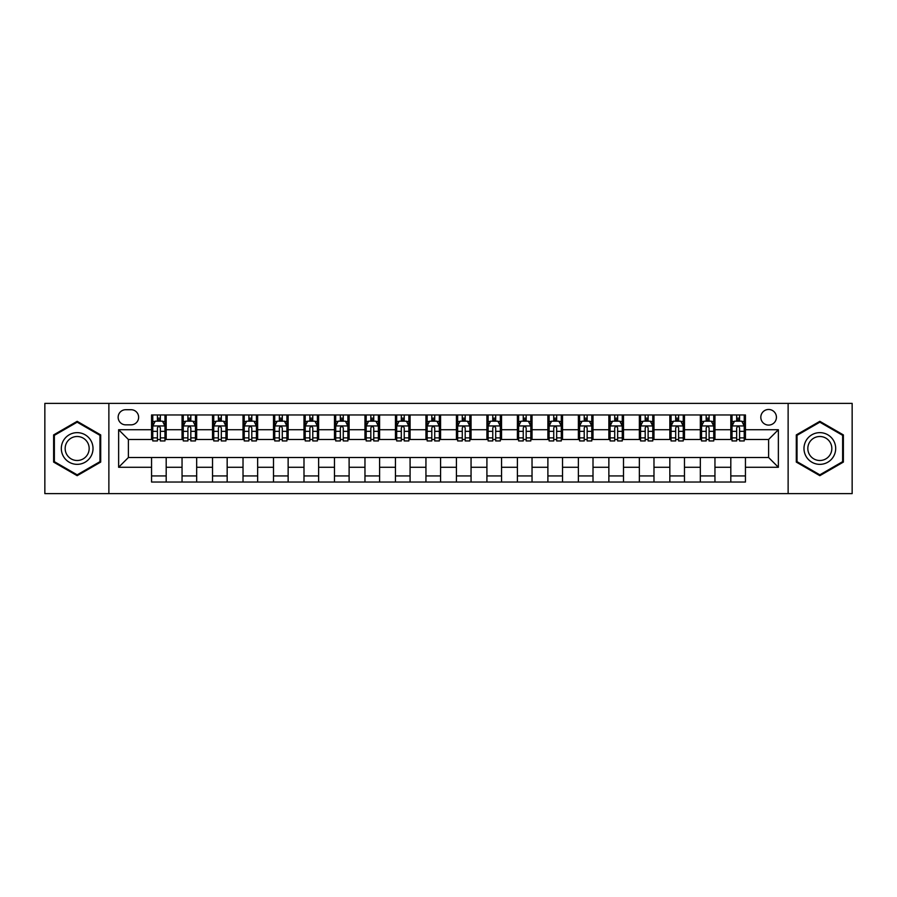<?xml version="1.0" encoding="UTF-8"?>
<svg xmlns="http://www.w3.org/2000/svg" width="897" height="897" viewBox="0 0 897 897"><rect width="100%" height="100%" fill="white"/><g stroke="black" fill="none" stroke-linecap="round" stroke-linejoin="round"><path stroke-width="1.35" d="M768.617 409.481A7.804 7.804 0 0 0 760.813 417.284A7.804 7.804 0 0 0 768.617 425.088A7.804 7.804 0 0 0 776.421 417.284A7.804 7.804 0 0 0 768.617 409.481M788.127 493.619L852.15 493.619L852.15 403.381L788.127 403.381L788.127 493.619L108.873 493.619L108.873 403.381L44.85 403.381L44.85 493.619L108.873 493.619M125.703 424.842L131.063 424.842A7.557 7.557 0 0 0 138.631 417.284A7.557 7.557 0 0 0 131.063 409.716L125.703 409.716A7.557 7.557 0 0 0 118.146 417.284A7.557 7.557 0 0 0 125.703 424.842M788.127 403.381L108.873 403.381M151.559 467.281L118.628 467.281L118.628 429.719L151.559 429.719L151.559 439.474L128.383 439.474L128.383 457.526L151.559 457.526L151.559 482.037L745.441 482.037L745.441 457.526L768.617 457.526L768.617 439.474L745.441 439.474L745.441 429.719L778.372 429.719L778.372 467.281L745.441 467.281M745.441 429.719L745.441 414.963L151.559 414.963L151.559 429.719M730.808 414.963L730.808 439.474L732.03 439.474M736.661 439.474L739.588 439.474M744.23 439.474L745.441 439.474M730.808 439.474L713.743 439.474M700.322 414.963L700.322 439.474L701.544 439.474M706.174 439.474L709.101 439.474M700.322 439.474L683.256 439.474M669.835 414.963L669.835 439.474L671.057 439.474M675.688 439.474L678.614 439.474M669.835 439.474L652.769 439.474M639.348 414.963L639.348 439.474L640.57 439.474M645.201 439.474L648.127 439.474M639.348 439.474L622.271 439.474M608.861 414.963L608.861 439.474L610.083 439.474M614.714 439.474L617.641 439.474M608.861 439.474L591.785 439.474M578.374 414.963L578.374 439.474L579.597 439.474M584.227 439.474L587.154 439.474M578.374 439.474L561.298 439.474M547.888 414.963L547.888 439.474L549.11 439.474M553.741 439.474L556.667 439.474M547.888 439.474L530.811 439.474M517.401 414.963L517.401 439.474L518.623 439.474M523.254 439.474L526.18 439.474M517.401 439.474L500.324 439.474M486.914 414.963L486.914 439.474L488.136 439.474M492.767 439.474L495.693 439.474M486.914 439.474L469.837 439.474M456.427 414.963L456.427 439.474L457.649 439.474M462.28 439.474L465.207 439.474M456.427 439.474L439.351 439.474M425.94 414.963L425.94 439.474L427.163 439.474M431.793 439.474L434.72 439.474M425.94 439.474L408.864 439.474M395.454 414.963L395.454 439.474L396.676 439.474M401.307 439.474L404.233 439.474M395.454 439.474L378.377 439.474M364.967 414.963L364.967 439.474L366.189 439.474M370.82 439.474L373.746 439.474M364.967 439.474L347.89 439.474M334.48 414.963L334.48 439.474L335.702 439.474M340.333 439.474L343.259 439.474M334.48 439.474L317.403 439.474M303.993 414.963L303.993 439.474L305.215 439.474M309.846 439.474L312.773 439.474M303.993 439.474L286.917 439.474M273.507 414.963L273.507 439.474L274.729 439.474M279.359 439.474L282.286 439.474M273.507 439.474L256.43 439.474M243.02 414.963L243.02 439.474L244.231 439.474M248.873 439.474L251.799 439.474M243.02 439.474L225.943 439.474M212.533 414.963L212.533 439.474L213.744 439.474M218.386 439.474L221.312 439.474M212.533 439.474L195.456 439.474M182.046 414.963L182.046 439.474L183.257 439.474M187.899 439.474L190.826 439.474M182.046 439.474L164.97 439.474M151.559 439.474L152.77 439.474M157.412 439.474L160.339 439.474M151.559 457.526L166.192 457.526L166.192 482.037M745.441 457.526L166.192 457.526M166.192 414.963L166.192 439.474M151.559 421.063L152.77 421.063M157.412 421.063L160.339 421.063M164.97 421.063L166.192 421.063M151.559 475.937L166.192 475.937M182.046 457.526L182.046 482.037M196.678 414.963L196.678 439.474M182.046 421.063L183.257 421.063M187.899 421.063L190.826 421.063M195.456 421.063L196.678 421.063M196.678 457.526L196.678 482.037M182.046 475.937L196.678 475.937M212.533 457.526L212.533 482.037M227.165 457.526L227.165 482.037M212.533 475.937L227.165 475.937M227.165 414.963L227.165 439.474M212.533 421.063L213.744 421.063M218.386 421.063L221.312 421.063M225.943 421.063L227.165 421.063M243.02 457.526L243.02 482.037M257.652 457.526L257.652 482.037M243.02 475.937L257.652 475.937M257.652 414.963L257.652 439.474M243.02 421.063L244.231 421.063M248.873 421.063L251.799 421.063M256.43 421.063L257.652 421.063M273.507 457.526L273.507 482.037M288.139 457.526L288.139 482.037M273.507 475.937L288.139 475.937M288.139 414.963L288.139 439.474M273.507 421.063L274.729 421.063M279.359 421.063L282.286 421.063M286.917 421.063L288.139 421.063M303.993 457.526L303.993 482.037M318.626 457.526L318.626 482.037M303.993 475.937L318.626 475.937M318.626 414.963L318.626 439.474M303.993 421.063L305.215 421.063M309.846 421.063L312.773 421.063M317.403 421.063L318.626 421.063M334.48 457.526L334.48 482.037M349.112 457.526L349.112 482.037M334.48 475.937L349.112 475.937M349.112 414.963L349.112 439.474M334.48 421.063L335.702 421.063M340.333 421.063L343.259 421.063M347.89 421.063L349.112 421.063M364.967 457.526L364.967 482.037M379.599 457.526L379.599 482.037M364.967 475.937L379.599 475.937M379.599 414.963L379.599 439.474M364.967 421.063L366.189 421.063M370.82 421.063L373.746 421.063M378.377 421.063L379.599 421.063M395.454 457.526L395.454 482.037M410.086 457.526L410.086 482.037M395.454 475.937L410.086 475.937M410.086 414.963L410.086 439.474M395.454 421.063L396.676 421.063M401.307 421.063L404.233 421.063M408.864 421.063L410.086 421.063M425.94 457.526L425.94 482.037M440.573 457.526L440.573 482.037M425.94 475.937L440.573 475.937M440.573 414.963L440.573 439.474M425.94 421.063L427.163 421.063M431.793 421.063L434.72 421.063M439.351 421.063L440.573 421.063M456.427 457.526L456.427 482.037M471.06 457.526L471.06 482.037M456.427 475.937L471.06 475.937M471.06 414.963L471.06 439.474M456.427 421.063L457.649 421.063M462.28 421.063L465.207 421.063M469.837 421.063L471.06 421.063M486.914 457.526L486.914 482.037M501.546 457.526L501.546 482.037M486.914 475.937L501.546 475.937M501.546 414.963L501.546 439.474M486.914 421.063L488.136 421.063M492.767 421.063L495.693 421.063M500.324 421.063L501.546 421.063M517.401 457.526L517.401 482.037M532.033 457.526L532.033 482.037M517.401 475.937L532.033 475.937M532.033 414.963L532.033 439.474M517.401 421.063L518.623 421.063M523.254 421.063L526.18 421.063M530.811 421.063L532.033 421.063M547.888 457.526L547.888 482.037M562.52 457.526L562.52 482.037M547.888 475.937L562.52 475.937M562.52 414.963L562.52 439.474M547.888 421.063L549.11 421.063M553.741 421.063L556.667 421.063M561.298 421.063L562.52 421.063M578.374 457.526L578.374 482.037M593.007 457.526L593.007 482.037M578.374 475.937L593.007 475.937M593.007 414.963L593.007 439.474M578.374 421.063L579.597 421.063M584.227 421.063L587.154 421.063M591.785 421.063L593.007 421.063M608.861 457.526L608.861 482.037M623.493 457.526L623.493 482.037M608.861 475.937L623.493 475.937M623.493 414.963L623.493 439.474M608.861 421.063L610.083 421.063M614.714 421.063L617.641 421.063M622.271 421.063L623.493 421.063M639.348 457.526L639.348 482.037M653.98 457.526L653.98 482.037M639.348 475.937L653.98 475.937M653.98 414.963L653.98 439.474M639.348 421.063L640.57 421.063M645.201 421.063L648.127 421.063M652.769 421.063L653.98 421.063M669.835 457.526L669.835 482.037M684.467 457.526L684.467 482.037M669.835 475.937L684.467 475.937M684.467 414.963L684.467 439.474M669.835 421.063L671.057 421.063M675.688 421.063L678.614 421.063M683.256 421.063L684.467 421.063M700.322 457.526L700.322 482.037M714.954 457.526L714.954 482.037M700.322 475.937L714.954 475.937M714.954 414.963L714.954 439.474M700.322 421.063L701.544 421.063M706.174 421.063L709.101 421.063M713.743 421.063L714.954 421.063M730.808 457.526L730.808 482.037M730.808 475.937L745.441 475.937M730.808 421.063L732.03 421.063M736.661 421.063L739.588 421.063M744.23 421.063L745.441 421.063M128.383 439.474L118.628 429.719M128.383 457.526L118.628 467.281M778.372 429.719L768.617 439.474M778.372 467.281L768.617 457.526M77.164 475.679L100.699 462.09L100.699 434.91L77.164 421.321L53.629 434.91L53.629 462.09L77.164 475.679M843.371 434.91L819.836 421.321L796.301 434.91L796.301 462.09L819.836 475.679L843.371 462.09L843.371 434.91M160.339 418.137L157.412 418.137M164.97 437.882L160.339 437.882L160.339 440.943L164.97 440.943L164.97 426.064L162.525 421.186L155.215 421.186L152.77 426.064L152.77 440.943L157.412 440.943L157.412 437.882L152.77 437.882M152.77 426.064L152.77 414.963M164.97 426.064L164.97 414.963M157.412 421.186L157.412 414.963M160.339 414.963L160.339 421.186M160.339 437.882L160.339 427.891C159.363 426.008 158.388 426.008 157.412 427.891L157.412 437.882M190.826 418.137L187.899 418.137M195.456 437.882L190.826 437.882L190.826 440.943L195.456 440.943L195.456 426.064L193.023 421.186L185.701 421.186L183.257 426.064L183.257 440.943L187.899 440.943L187.899 437.882L183.257 437.882M183.257 426.064L183.257 414.963M195.456 426.064L195.456 414.963M187.899 421.186L187.899 414.963M190.826 414.963L190.826 421.186M190.826 437.882L190.826 427.891C189.85 426.008 188.875 426.008 187.899 427.891L187.899 437.882M221.312 418.137L218.386 418.137M225.943 437.882L221.312 437.882L221.312 440.943L225.943 440.943L225.943 426.064L223.51 421.186L216.188 421.186L213.744 426.064L213.744 440.943L218.386 440.943L218.386 437.882L213.744 437.882M213.744 426.064L213.744 414.963M225.943 426.064L225.943 414.963M218.386 421.186L218.386 414.963M221.312 414.963L221.312 421.186M221.312 437.882L221.312 427.891C220.337 426.008 219.361 426.008 218.386 427.891L218.386 437.882M251.799 418.137L248.873 418.137M256.43 437.882L251.799 437.882L251.799 440.943L256.43 440.943L256.43 426.064L253.997 421.186L246.675 421.186L244.231 426.064L244.231 440.943L248.873 440.943L248.873 437.882L244.231 437.882M244.231 426.064L244.231 414.963M256.43 426.064L256.43 414.963M248.873 421.186L248.873 414.963M251.799 414.963L251.799 421.186M251.799 437.882L251.799 427.891C250.824 426.008 249.848 426.008 248.873 427.891L248.873 437.882M282.286 418.137L279.359 418.137M286.917 437.882L282.286 437.882L282.286 440.943L286.917 440.943L286.917 426.064L284.484 421.186L277.162 421.186L274.729 426.064L274.729 440.943L279.359 440.943L279.359 437.882L274.729 437.882M274.729 426.064L274.729 414.963M286.917 426.064L286.917 414.963M279.359 421.186L279.359 414.963M282.286 414.963L282.286 421.186M282.286 437.882L282.286 427.891C281.31 426.008 280.335 426.008 279.359 427.891L279.359 437.882M90.9 440.573A15.854 15.854 0 0 0 69.237 434.776A15.854 15.854 0 0 0 63.44 456.427A15.854 15.854 0 0 0 85.092 462.224A15.854 15.854 0 0 0 90.9 440.573M87.558 442.501A11.997 11.997 0 0 0 71.166 438.106A11.997 11.997 0 0 0 66.77 454.499A11.997 11.997 0 0 0 83.163 458.894A11.997 11.997 0 0 0 87.558 442.501M77.164 474.827L54.358 461.663L54.358 435.337L77.164 422.173L99.971 435.337L99.971 461.663L77.164 474.827M819.836 464.354A15.854 15.854 0 0 0 835.69 448.5A15.854 15.854 0 0 0 819.836 432.646A15.854 15.854 0 0 0 803.981 448.5A15.854 15.854 0 0 0 819.836 464.354M819.836 460.497A11.997 11.997 0 0 0 831.833 448.5A11.997 11.997 0 0 0 819.836 436.503A11.997 11.997 0 0 0 807.827 448.5A11.997 11.997 0 0 0 819.836 460.497M797.029 435.337L819.836 422.173L842.642 435.337L842.642 461.663L819.836 474.827L797.029 461.663L797.029 435.337M312.773 418.137L309.846 418.137M317.403 437.882L312.773 437.882L312.773 440.943L317.403 440.943L317.403 426.064L314.97 421.186L307.649 421.186L305.215 426.064L305.215 440.943L309.846 440.943L309.846 437.882L305.215 437.882M305.215 426.064L305.215 414.963M317.403 426.064L317.403 414.963M309.846 421.186L309.846 414.963M312.773 414.963L312.773 421.186M312.773 437.882L312.773 427.891C311.797 426.008 310.822 426.008 309.846 427.891L309.846 437.882M343.259 418.137L340.333 418.137M347.89 437.882L343.259 437.882L343.259 440.943L347.89 440.943L347.89 426.064L345.457 421.186L338.135 421.186L335.702 426.064L335.702 440.943L340.333 440.943L340.333 437.882L335.702 437.882M335.702 426.064L335.702 414.963M347.89 426.064L347.89 414.963M340.333 421.186L340.333 414.963M343.259 414.963L343.259 421.186M343.259 437.882L343.259 427.891C342.284 426.008 341.308 426.008 340.333 427.891L340.333 437.882M373.746 418.137L370.82 418.137M378.377 437.882L373.746 437.882L373.746 440.943L378.377 440.943L378.377 426.064L375.944 421.186L368.622 421.186L366.189 426.064L366.189 440.943L370.82 440.943L370.82 437.882L366.189 437.882M366.189 426.064L366.189 414.963M378.377 426.064L378.377 414.963M370.82 421.186L370.82 414.963M373.746 414.963L373.746 421.186M373.746 437.882L373.746 427.891C372.771 426.008 371.795 426.008 370.82 427.891L370.82 437.882M404.233 418.137L401.307 418.137M408.864 437.882L404.233 437.882L404.233 440.943L408.864 440.943L408.864 426.064L406.431 421.186L399.109 421.186L396.676 426.064L396.676 440.943L401.307 440.943L401.307 437.882L396.676 437.882M396.676 426.064L396.676 414.963M408.864 426.064L408.864 414.963M401.307 421.186L401.307 414.963M404.233 414.963L404.233 421.186M404.233 437.882L404.233 427.891C403.258 426.008 402.282 426.008 401.307 427.891L401.307 437.882M434.72 418.137L431.793 418.137M439.351 437.882L434.72 437.882L434.72 440.943L439.351 440.943L439.351 426.064L436.917 421.186L429.596 421.186L427.163 426.064L427.163 440.943L431.793 440.943L431.793 437.882L427.163 437.882M427.163 426.064L427.163 414.963M439.351 426.064L439.351 414.963M431.793 421.186L431.793 414.963M434.72 414.963L434.72 421.186M434.72 437.882L434.72 427.891C433.744 426.008 432.769 426.008 431.793 427.891L431.793 437.882M465.207 418.137L462.28 418.137M469.837 437.882L465.207 437.882L465.207 440.943L469.837 440.943L469.837 426.064L467.404 421.186L460.083 421.186L457.649 426.064L457.649 440.943L462.28 440.943L462.28 437.882L457.649 437.882M457.649 426.064L457.649 414.963M469.837 426.064L469.837 414.963M462.28 421.186L462.28 414.963M465.207 414.963L465.207 421.186M465.207 437.882L465.207 427.891C464.231 426.008 463.256 426.008 462.28 427.891L462.28 437.882M495.693 418.137L492.767 418.137M500.324 437.882L495.693 437.882L495.693 440.943L500.324 440.943L500.324 426.064L497.891 421.186L490.569 421.186L488.136 426.064L488.136 440.943L492.767 440.943L492.767 437.882L488.136 437.882M488.136 426.064L488.136 414.963M500.324 426.064L500.324 414.963M492.767 421.186L492.767 414.963M495.693 414.963L495.693 421.186M495.693 437.882L495.693 427.891C494.718 426.008 493.742 426.008 492.767 427.891L492.767 437.882M526.18 418.137L523.254 418.137M530.811 437.882L526.18 437.882L526.18 440.943L530.811 440.943L530.811 426.064L528.378 421.186L521.056 421.186L518.623 426.064L518.623 440.943L523.254 440.943L523.254 437.882L518.623 437.882M518.623 426.064L518.623 414.963M530.811 426.064L530.811 414.963M523.254 421.186L523.254 414.963M526.18 414.963L526.18 421.186M526.18 437.882L526.18 427.891C525.205 426.008 524.229 426.008 523.254 427.891L523.254 437.882M556.667 418.137L553.741 418.137M561.298 437.882L556.667 437.882L556.667 440.943L561.298 440.943L561.298 426.064L558.865 421.186L551.543 421.186L549.11 426.064L549.11 440.943L553.741 440.943L553.741 437.882L549.11 437.882M549.11 426.064L549.11 414.963M561.298 426.064L561.298 414.963M553.741 421.186L553.741 414.963M556.667 414.963L556.667 421.186M556.667 437.882L556.667 427.891C555.692 426.008 554.716 426.008 553.741 427.891L553.741 437.882M587.154 418.137L584.227 418.137M591.785 437.882L587.154 437.882L587.154 440.943L591.785 440.943L591.785 426.064L589.351 421.186L582.03 421.186L579.597 426.064L579.597 440.943L584.227 440.943L584.227 437.882L579.597 437.882M579.597 426.064L579.597 414.963M591.785 426.064L591.785 414.963M584.227 421.186L584.227 414.963M587.154 414.963L587.154 421.186M587.154 437.882L587.154 427.891C586.178 426.008 585.203 426.008 584.227 427.891L584.227 437.882M617.641 418.137L614.714 418.137M622.271 437.882L617.641 437.882L617.641 440.943L622.271 440.943L622.271 426.064L619.838 421.186L612.516 421.186L610.083 426.064L610.083 440.943L614.714 440.943L614.714 437.882L610.083 437.882M610.083 426.064L610.083 414.963M622.271 426.064L622.271 414.963M614.714 421.186L614.714 414.963M617.641 414.963L617.641 421.186M617.641 437.882L617.641 427.891C616.665 426.008 615.69 426.008 614.714 427.891L614.714 437.882M648.127 418.137L645.201 418.137M652.769 437.882L648.127 437.882L648.127 440.943L652.769 440.943L652.769 426.064L650.325 421.186L643.003 421.186L640.57 426.064L640.57 440.943L645.201 440.943L645.201 437.882L640.57 437.882M640.57 426.064L640.57 414.963M652.769 426.064L652.769 414.963M645.201 421.186L645.201 414.963M648.127 414.963L648.127 421.186M648.127 437.882L648.127 427.891C647.152 426.008 646.176 426.008 645.201 427.891L645.201 437.882M678.614 418.137L675.688 418.137M683.256 437.882L678.614 437.882L678.614 440.943L683.256 440.943L683.256 426.064L680.812 421.186L673.49 421.186L671.057 426.064L671.057 440.943L675.688 440.943L675.688 437.882L671.057 437.882M671.057 426.064L671.057 414.963M683.256 426.064L683.256 414.963M675.688 421.186L675.688 414.963M678.614 414.963L678.614 421.186M678.614 437.882L678.614 427.891C677.639 426.008 676.663 426.008 675.688 427.891L675.688 437.882M709.101 418.137L706.174 418.137M713.743 437.882L709.101 437.882L709.101 440.943L713.743 440.943L713.743 426.064L711.299 421.186L703.977 421.186L701.544 426.064L701.544 440.943L706.174 440.943L706.174 437.882L701.544 437.882M701.544 426.064L701.544 414.963M713.743 426.064L713.743 414.963M706.174 421.186L706.174 414.963M709.101 414.963L709.101 421.186M709.101 437.882L709.101 427.891C708.125 426.008 707.15 426.008 706.174 427.891L706.174 437.882M739.588 418.137L736.661 418.137M744.23 437.882L739.588 437.882L739.588 440.943L744.23 440.943L744.23 426.064L741.785 421.186L734.475 421.186L732.03 426.064L732.03 440.943L736.661 440.943L736.661 437.882L732.03 437.882M732.03 426.064L732.03 414.963M744.23 426.064L744.23 414.963M736.661 421.186L736.661 414.963M739.588 414.963L739.588 421.186M739.588 437.882L739.588 427.891C738.612 426.008 737.637 426.008 736.661 427.891L736.661 437.882M182.046 467.281L166.192 467.281M182.046 429.719L166.192 429.719M212.533 429.719L196.678 429.719M212.533 467.281L196.678 467.281M243.02 429.719L227.165 429.719M243.02 467.281L227.165 467.281M273.507 429.719L257.652 429.719M273.507 467.281L257.652 467.281M303.993 429.719L288.139 429.719M303.993 467.281L288.139 467.281M334.48 429.719L318.626 429.719M334.48 467.281L318.626 467.281M364.967 429.719L349.112 429.719M364.967 467.281L349.112 467.281M395.454 429.719L379.599 429.719M395.454 467.281L379.599 467.281M425.94 429.719L410.086 429.719M425.94 467.281L410.086 467.281M456.427 429.719L440.573 429.719M456.427 467.281L440.573 467.281M486.914 429.719L471.06 429.719M486.914 467.281L471.06 467.281M517.401 429.719L501.546 429.719M517.401 467.281L501.546 467.281M547.888 429.719L532.033 429.719M547.888 467.281L532.033 467.281M578.374 429.719L562.52 429.719M578.374 467.281L562.52 467.281M608.861 429.719L593.007 429.719M608.861 467.281L593.007 467.281M639.348 429.719L623.493 429.719M639.348 467.281L623.493 467.281M669.835 429.719L653.98 429.719M669.835 467.281L653.98 467.281M700.322 429.719L684.467 429.719M700.322 467.281L684.467 467.281M730.808 429.719L714.954 429.719M730.808 467.281L714.954 467.281M164.913 425.94L152.838 425.94M152.77 421.478L155.069 421.478M162.682 421.478L164.97 421.478M157.412 431.345L152.77 431.345M164.97 431.345L160.339 431.345M160.339 419.684L157.412 419.684M195.4 425.94L183.324 425.94M183.257 421.478L185.556 421.478M193.169 421.478L195.456 421.478M187.899 431.345L183.257 431.345M195.456 431.345L190.826 431.345M190.826 419.684L187.899 419.684M225.887 425.94L213.811 425.94M213.744 421.478L216.042 421.478M223.656 421.478L225.943 421.478M218.386 431.345L213.744 431.345M225.943 431.345L221.312 431.345M221.312 419.684L218.386 419.684M256.374 425.94L244.298 425.94M244.231 421.478L246.529 421.478M254.143 421.478L256.43 421.478M248.873 431.345L244.231 431.345M256.43 431.345L251.799 431.345M251.799 419.684L248.873 419.684M286.861 425.94L274.785 425.94M274.729 421.478L277.016 421.478M284.629 421.478L286.917 421.478M279.359 431.345L274.729 431.345M286.917 431.345L282.286 431.345M282.286 419.684L279.359 419.684M317.347 425.94L305.272 425.94M305.215 421.478L307.503 421.478M315.116 421.478L317.403 421.478M309.846 431.345L305.215 431.345M317.403 431.345L312.773 431.345M312.773 419.684L309.846 419.684M347.834 425.94L335.758 425.94M335.702 421.478L337.99 421.478M345.603 421.478L347.89 421.478M340.333 431.345L335.702 431.345M347.89 431.345L343.259 431.345M343.259 419.684L340.333 419.684M378.321 425.94L366.245 425.94M366.189 421.478L368.476 421.478M376.09 421.478L378.377 421.478M370.82 431.345L366.189 431.345M378.377 431.345L373.746 431.345M373.746 419.684L370.82 419.684M408.808 425.94L396.732 425.94M396.676 421.478L398.963 421.478M406.576 421.478L408.864 421.478M401.307 431.345L396.676 431.345M408.864 431.345L404.233 431.345M404.233 419.684L401.307 419.684M439.295 425.94L427.219 425.94M427.163 421.478L429.45 421.478M437.063 421.478L439.351 421.478M431.793 431.345L427.163 431.345M439.351 431.345L434.72 431.345M434.72 419.684L431.793 419.684M469.781 425.94L457.705 425.94M457.649 421.478L459.937 421.478M467.55 421.478L469.837 421.478M462.28 431.345L457.649 431.345M469.837 431.345L465.207 431.345M465.207 419.684L462.28 419.684M500.268 425.94L488.192 425.94M488.136 421.478L490.424 421.478M498.037 421.478L500.324 421.478M492.767 431.345L488.136 431.345M500.324 431.345L495.693 431.345M495.693 419.684L492.767 419.684M530.755 425.94L518.679 425.94M518.623 421.478L520.91 421.478M528.524 421.478L530.811 421.478M523.254 431.345L518.623 431.345M530.811 431.345L526.18 431.345M526.18 419.684L523.254 419.684M561.242 425.94L549.166 425.94M549.11 421.478L551.397 421.478M559.01 421.478L561.298 421.478M553.741 431.345L549.11 431.345M561.298 431.345L556.667 431.345M556.667 419.684L553.741 419.684M591.728 425.94L579.653 425.94M579.597 421.478L581.884 421.478M589.497 421.478L591.785 421.478M584.227 431.345L579.597 431.345M591.785 431.345L587.154 431.345M587.154 419.684L584.227 419.684M622.215 425.94L610.139 425.94M610.083 421.478L612.371 421.478M619.984 421.478L622.271 421.478M614.714 431.345L610.083 431.345M622.271 431.345L617.641 431.345M617.641 419.684L614.714 419.684M652.702 425.94L640.626 425.94M640.57 421.478L642.857 421.478M650.471 421.478L652.769 421.478M645.201 431.345L640.57 431.345M652.769 431.345L648.127 431.345M648.127 419.684L645.201 419.684M683.189 425.94L671.113 425.94M671.057 421.478L673.344 421.478M680.958 421.478L683.256 421.478M675.688 431.345L671.057 431.345M683.256 431.345L678.614 431.345M678.614 419.684L675.688 419.684M713.676 425.94L701.6 425.94M701.544 421.478L703.831 421.478M711.444 421.478L713.743 421.478M706.174 431.345L701.544 431.345M713.743 431.345L709.101 431.345M709.101 419.684L706.174 419.684M744.162 425.94L732.087 425.94M732.03 421.478L734.318 421.478M741.931 421.478L744.23 421.478M736.661 431.345L732.03 431.345M744.23 431.345L739.588 431.345M739.588 419.684L736.661 419.684"/></g></svg>
